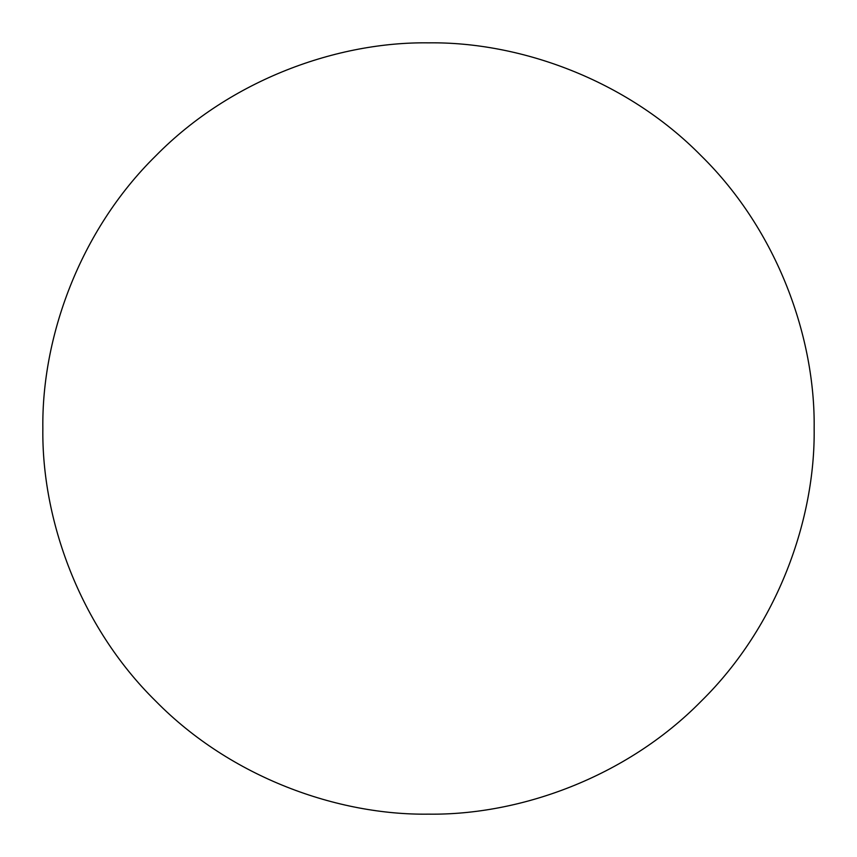 <?xml version="1.0" encoding="UTF-8"?>
<svg xmlns="http://www.w3.org/2000/svg" width="857" height="857" viewBox="0 0 857 857"><rect width="100%" height="100%" fill="white"/><g stroke="black" fill="none" stroke-linecap="round" stroke-linejoin="round"><path stroke-width="1.29" d="M814.15 428.5C815.393 338.065 777.899 231.186 701.197 155.803C625.814 79.101 518.935 41.607 428.5 42.85C338.065 41.607 231.186 79.101 155.803 155.803C79.101 231.186 41.607 338.065 42.85 428.5C41.607 518.935 79.101 625.814 155.803 701.197C231.186 777.899 338.065 815.393 428.5 814.15C518.935 815.393 625.814 777.899 701.197 701.197C777.899 625.814 815.393 518.935 814.15 428.5"/></g></svg>
